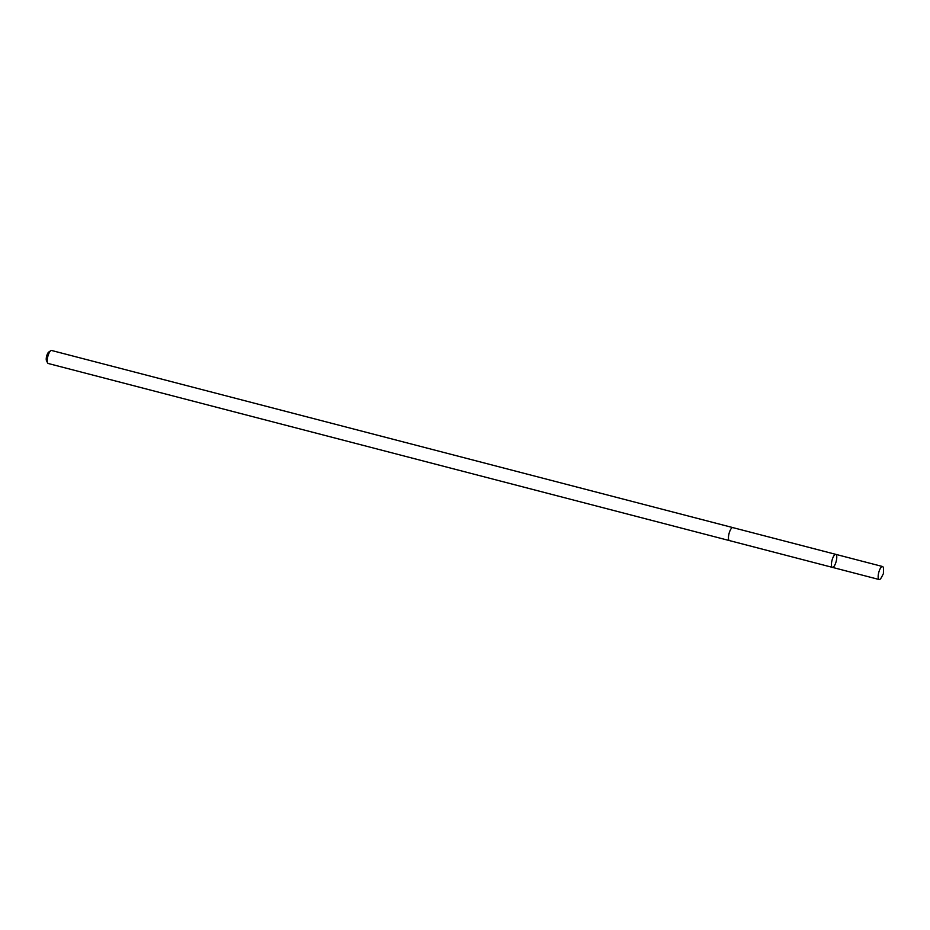 <?xml version="1.0" encoding="UTF-8"?>
<svg xmlns="http://www.w3.org/2000/svg" width="930" height="930" viewBox="0 0 930 930"><rect width="100%" height="100%" fill="white"/><g stroke="black" fill="none" stroke-linecap="round" stroke-linejoin="round"><path stroke-width="1.4" d="M729.492 540.609A6.719 2.139 -75.4 0 1 729.434 540.586A6.708 2.139 -75.4 0 1 728.981 540.272A6.708 2.139 -75.4 0 1 729.271 532.774A6.708 2.139 -75.4 0 1 732.805 527.601L835.791 554.361A6.719 2.139 104.6 0 0 832.245 559.546A6.719 2.139 104.6 0 0 831.966 567.044A6.719 2.139 104.6 0 0 832.408 567.37A6.719 2.139 104.6 0 0 836.175 561.406A6.719 2.139 104.6 0 0 835.791 554.361A6.719 2.139 104.6 0 0 832.245 559.546A6.719 2.139 104.6 0 0 831.966 567.044A6.719 2.139 104.6 0 0 832.408 567.37L879.141 579.518A6.719 2.139 -75.4 0 1 878.687 579.192A6.719 2.139 -75.4 0 1 878.978 571.694A6.719 2.139 -75.4 0 1 882.524 566.51A6.719 2.139 -75.4 0 1 882.965 566.835A6.719 2.139 -75.4 0 1 883.5 569.66L883.384 573.682L881.535 577.239A6.719 2.139 -75.4 0 1 879.141 579.518M832.408 567.37L729.434 540.586A6.719 2.139 -75.4 0 1 729.05 533.553A6.719 2.139 -75.4 0 1 732.805 527.589A6.719 2.139 -75.4 0 1 732.875 527.612M729.434 540.586L48.221 363.491A6.719 2.139 -75.4 0 1 47.616 362.921A6.719 2.139 -75.4 0 1 47.837 356.446A6.719 2.139 -75.4 0 1 50.801 350.68A6.719 2.139 -75.4 0 1 51.592 350.482L732.805 527.589M47.616 362.921L46.5 360.747A4.778 1.523 -75.4 0 1 46.651 356.144A4.778 1.523 -75.4 0 1 48.767 352.04L50.801 350.68M835.791 554.361L882.524 566.51"/></g></svg>
